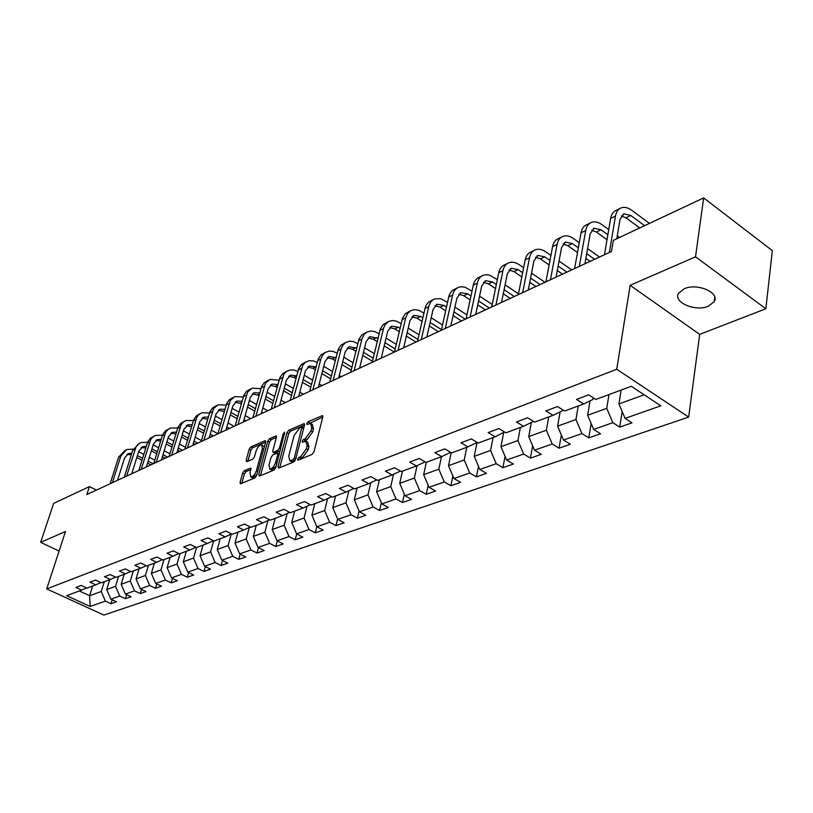 <?xml version="1.0" encoding="UTF-8"?>
<svg xmlns="http://www.w3.org/2000/svg" width="813" height="813" viewBox="0 0 813 813"><rect width="100%" height="100%" fill="white"/><g stroke="black" fill="none" stroke-linecap="round" stroke-linejoin="round"><path stroke-width="1.22" d="M297.548 459.172L298.107 460.158L312.101 454.406L313.94 451.896L322.802 416.998L322.415 415.585L308.036 421.784L306.786 423.502L307.04 424.488L310.546 423.41L311.735 427.943L311.003 430.819L305.241 438.746L303.452 439.508L302.192 441.235L302.456 442.242L305.932 441.205L307.141 445.839L306.399 448.746L300.607 456.703L298.818 457.445L297.548 459.172M708.387 306.196L714.18 301.684C720.308 292.71 697.158 282.66 684.2 288.767L678.631 293.188C672.697 302.223 695.359 312.05 708.387 306.196M244.347 470.666L242.65 473.014L240.069 482.383L240.384 483.816L254.865 477.953L256.593 475.564L265.678 442.008L265.363 440.626L250.882 446.886L249.205 449.223L246.136 460.382L246.806 461.713L252.802 459.142L254.499 456.784L256.024 451.215C257.467 447.211 259.337 445.046 261.613 444.711L262.447 448.42L256.461 470.493C255.008 474.518 253.148 476.682 250.871 477.007L250.028 473.176L250.719 468.075L244.347 470.666L246.065 471.581L244.378 473.928L241.786 483.329M65.477 531.509L40.65 542.332L53.617 503.42L89.43 486.591L86.859 494.528L611.467 251.481L613.327 240.374L703.672 197.915L695.522 256.806L630.146 285.312L616.742 369.254L46.727 588.917L65.477 531.509M277.975 466.743L278.727 468.136L293.798 461.936L295.597 459.467L304.529 424.996L304.174 423.593L288.727 430.26L286.979 432.679L277.975 466.743L279.723 467.729M274.022 470.077L259.428 476.072L258.717 474.69L267.792 441.083L269.51 438.705L276.095 435.92L276.42 437.303L272.772 450.93L273.107 452.343L277.66 450.504L279.408 448.085L283.198 433.847L284.702 432.099L275.78 467.648L274.022 470.077M616.742 369.254L688.652 417.089L103.861 615.085L46.727 588.917M112.214 599.821L111.025 603.724L116.523 601.813L110.863 599.191L119.745 596.061L125.436 598.724L131.086 596.762L125.375 594.079L134.521 590.868L140.263 593.571L146.076 591.559L140.314 588.825L149.714 585.523L155.507 588.277L161.492 586.203L155.679 583.429L165.354 580.025L171.197 582.83L177.356 580.695L171.492 577.87L181.451 574.364L187.346 577.23L193.687 575.025L187.773 572.139L198.037 568.531L203.982 571.448L210.516 569.181L204.551 566.244L215.13 562.525L221.126 565.502L227.853 563.165L221.837 560.167L232.742 556.326L238.798 559.364L245.739 556.956L239.662 553.897L250.912 549.944L257.01 553.043L264.174 550.553L258.046 547.434L269.652 543.348L275.81 546.509L283.209 543.948L277.03 540.757L289.011 536.55L295.221 539.771L302.853 537.129L296.623 533.867L309.001 529.517L315.271 532.82L323.157 530.076L316.867 526.753L329.661 522.251L335.982 525.625L344.133 522.789L337.791 519.395L351.023 514.741L357.395 518.186L365.83 515.259L359.437 511.784L373.126 506.966L379.559 510.493L388.279 507.464L381.825 503.908L396.002 498.928L402.496 502.536L411.53 499.395L405.026 495.757L419.711 490.595L426.246 494.284L435.616 491.032L429.051 487.302L444.274 481.957L450.869 485.737L460.585 482.363L453.969 478.542L469.751 472.993L476.408 476.875L486.479 473.379L479.812 469.457L496.204 463.695L502.901 467.668L513.369 464.04L506.641 460.026L523.674 454.04L530.432 458.115L541.295 454.345L534.527 450.219L552.22 444L559.029 448.187L570.33 444.264L563.511 440.026L581.925 433.553L588.775 437.861L600.543 433.776L593.663 429.427L612.839 422.679L619.74 427.11L631.996 422.851L625.075 418.38L660.806 405.819L631.315 386.297L595.797 399.457L588.663 394.844L576.529 399.407L583.643 403.97L592.972 399.437L593.246 397.811M111.025 603.724L105.375 601.112L90.162 606.457L66.656 595.675L81.635 590.116L75.883 587.453L81.259 585.431L87.042 588.114L95.792 584.872L89.979 582.149L95.517 580.076L101.351 582.809L110.355 579.466L104.491 576.702L110.182 574.567L116.066 577.352L125.334 573.917L119.42 571.102L125.273 568.897L131.208 571.732L140.751 568.196L134.785 565.33L140.812 563.063L146.807 565.95L156.635 562.311L150.608 559.385L156.818 557.047L162.864 559.994L172.996 556.244L166.909 553.257L173.311 550.858L179.419 553.856L189.856 549.995L183.718 546.946L190.323 544.466L196.482 547.535L207.244 543.541L201.045 540.432L207.864 537.881L214.073 541.011L225.181 536.895L218.931 533.724L225.963 531.082L232.233 534.273L243.697 530.025L237.386 526.783L244.642 524.06L250.973 527.322L262.812 522.932L256.451 519.629L263.951 516.814L270.343 520.147L282.568 515.615L276.146 512.231L283.9 509.314L290.343 512.729L302.995 508.034L296.511 504.578L304.529 501.57L311.033 505.056L324.123 500.198L317.578 496.662L325.881 493.552L332.446 497.119L345.992 492.099L339.387 488.471L347.984 485.249L354.6 488.898L368.635 483.694L361.968 479.995L370.88 476.652L377.557 480.392L392.1 474.995L385.382 471.205L394.61 467.729L401.348 471.56L416.429 465.971L409.65 462.079L419.234 458.481L426.032 462.414L441.683 456.611L434.843 452.617L444.782 448.888L451.642 452.912L467.892 446.886L461.001 442.8L471.327 438.918L478.247 443.055L495.137 436.784L488.186 432.587L498.928 428.553L505.899 432.801L523.46 426.286L516.448 421.967L527.627 417.77L534.659 422.13L552.942 415.352L545.879 410.921L557.515 406.541L564.598 411.032L583.643 403.97M118.586 576.417L115.558 586.325L106.706 589.537L109.735 579.699M106.706 589.537L110.863 599.191M115.558 586.325L119.745 596.061M95.792 584.872L100.832 582.565M133.302 570.96L130.273 580.99L121.167 584.293L124.196 574.334M121.167 584.293L125.375 594.079M130.273 580.99L134.521 590.868M110.355 579.466L115.537 577.098M148.433 565.35L145.415 575.513L136.045 578.907L139.064 568.826M136.045 578.907L140.314 588.825M145.415 575.513L149.714 585.523M125.334 573.917L130.669 571.478M164.002 559.578L160.994 569.862L151.35 573.358L154.368 563.155M151.35 573.358L155.679 583.429M160.994 569.862L165.354 580.025M140.751 568.196L146.238 565.685M180.029 553.633L177.031 564.049L167.102 567.647L170.11 557.312M167.102 567.647L171.492 577.87M177.031 564.049L181.451 574.364M156.635 562.311L162.285 559.71M196.543 547.515L193.545 558.064L183.321 561.773L186.319 551.295M183.321 561.773L187.773 572.139M193.545 558.064L198.037 568.531M172.996 556.244L178.819 553.562M213.667 540.797L210.567 551.895L200.039 555.716L203.026 545.106M200.039 555.716L204.551 566.244M210.567 551.895L215.13 562.525M189.856 549.995L195.852 547.22M231.248 534.08L228.118 545.543L217.254 549.476L220.232 538.724M217.254 549.476L221.837 560.167M228.118 545.543L232.742 556.326M207.244 543.541L213.433 540.686M249.317 527.424L246.217 538.978L235.008 543.043L237.965 532.149M235.008 543.043L239.662 553.897M246.217 538.978L250.912 549.944M225.181 536.895L231.563 533.938M267.955 520.544L264.886 532.21L253.321 536.407L256.268 525.361M253.321 536.407L258.046 547.434M264.886 532.21L269.652 543.348M243.697 530.025L250.282 526.966M287.202 513.46L284.164 525.228L272.233 529.558L275.15 518.359M272.233 529.558L277.03 540.757M284.164 525.228L289.011 536.55M262.812 522.932L269.621 519.771M307.07 506.133L304.082 518.013L291.745 522.485L294.641 511.133M291.745 522.485L296.623 533.867M304.082 518.013L309.001 529.517M282.568 515.615L289.601 512.332M327.598 498.572L324.661 510.554L311.918 515.178L314.783 503.664M311.918 515.178L316.867 526.753M324.661 510.554L329.661 522.251M302.995 508.034L310.271 504.639M348.838 490.757L345.942 502.841L332.761 507.617L335.596 495.95M332.761 507.617L337.791 519.395M345.942 502.841L351.023 514.741M324.123 500.198L331.643 496.682M370.799 482.678L367.954 494.863L354.316 499.812L357.131 487.963M354.316 499.812L359.437 511.784M367.954 494.863L373.126 506.966M345.992 492.099L353.767 488.44M393.533 474.325L390.748 486.601L376.632 491.723L379.397 479.711M376.632 491.723L381.825 503.908M390.748 486.601L396.002 498.928M368.635 483.694L376.693 479.904M417.079 465.666L414.356 478.054L399.732 483.349L402.455 471.154M399.732 483.349L405.026 495.757M414.356 478.054L419.711 490.595M392.1 474.995L400.453 471.052M441.479 456.682L438.827 469.182L423.664 474.68L426.347 462.292M423.664 474.68L429.051 487.302M438.827 469.182L444.274 481.957M416.429 465.971L425.087 461.875M466.814 447.292L464.213 459.985L448.481 465.686L451.205 452.658M448.481 465.686L453.969 478.542M464.213 459.985L469.751 472.993M441.683 456.611L450.666 452.343M493.095 437.546L490.564 450.432L474.233 456.357L477.018 442.536M477.201 442.424L467.892 446.886M474.233 456.357L479.812 469.457M490.564 450.432L496.204 463.695M520.391 427.425L517.922 440.524L500.96 446.662L503.664 432.709M504.527 431.967L495.137 436.784M500.96 446.662L506.641 460.026M517.922 440.524L523.674 454.04M548.755 416.906L546.366 430.209L528.735 436.601L531.346 422.496M532.932 421.063L532.8 421.795L523.46 426.286M528.735 436.601L534.527 450.219M546.366 430.209L552.22 444M578.256 405.961L575.95 419.488L557.606 426.144L560.116 411.886M562.484 409.691L562.281 410.839L552.942 415.352M557.606 426.144L563.511 440.026M575.95 419.488L581.925 433.553M608.967 394.579L606.752 408.329L587.657 415.25L590.055 400.86M587.657 415.25L593.663 429.427M606.752 408.329L612.839 422.679M644.14 394.783L618.937 403.919L621.112 390.077M618.937 403.919L625.075 418.38M630.146 285.312L699.688 334.377L765.846 308.767L695.522 256.806M765.846 308.767L772.35 250.648L703.672 197.915M40.65 542.332L59.095 551.051M699.688 334.377L688.652 417.089M96.442 490.097L89.43 486.591M92.652 586.041L89.623 595.726L101.249 591.508L104.277 581.722M79.339 590.97L89.623 595.726L90.162 606.457M101.249 591.508L105.375 601.112M81.635 590.116L86.534 587.88M622.169 411.53L619.74 427.11M591.153 423.502L588.775 437.861M561.346 434.925L559.029 448.187M532.667 445.859L530.432 458.115M505.076 456.337L502.901 467.668M478.501 466.377L476.408 476.875M452.882 476.012L450.869 485.737M428.187 485.27L426.246 494.284M404.346 494.172L402.496 502.536M381.327 502.729L379.559 510.493M359.092 510.981L357.395 518.186M337.598 518.938L335.982 525.625M316.806 526.611L315.271 532.82M296.704 533.917L295.221 539.771M277.274 540.889L275.81 546.509M258.443 547.637L257.01 553.043M240.191 554.161L238.798 559.364M222.498 560.492L221.126 565.502M205.333 566.631L203.982 571.448M188.667 572.576L187.346 577.23M172.488 578.348L171.197 582.83M156.777 583.947L155.507 588.277M141.503 589.395L140.263 593.571M126.655 594.679L125.436 598.724M299.54 459.569L302.375 457.678L308.168 449.731L306.399 448.746M306.847 441.713L307.7 442.191L308.91 446.825L308.168 449.731M311.46 423.929L312.304 424.406L313.493 428.939L312.761 431.805L306.999 439.731L304.204 441.581M322.781 417.079L308.808 423.797M304.509 425.077L290.465 431.225L288.717 433.644L279.733 467.699M293.076 459.812L294.336 458.085L301.938 426.886L299.773 427.75L294.103 435.575L288.727 456.134L289.885 460.788L293.076 459.812L295.089 460.646M303.777 427.902L302.131 426.988M290.78 461.276L292.985 461.55L291.217 460.585M294.845 460.788L292.985 461.55M276.4 437.384L271.227 439.65L269.51 442.028L260.455 475.656M274.591 453.156L280.251 450.768M268.961 465.188L269.865 469.05C272.223 468.725 274.133 466.52 275.607 462.414L277.711 454.508L276.959 453.146L272.802 454.904L271.064 457.313L268.961 465.188M270.932 469.629L271.613 470.005L276.146 466.256M279.347 454.162L277.619 453.217M251.024 469.497L246.065 471.581M251.969 477.587L252.609 477.932L256.898 474.426M264.357 446.865L262.253 445.067M265.648 442.089L252.589 447.811L250.912 450.148L247.853 461.266M649.475 223.392L631.63 210.211C627.941 207.559 624.506 206.756 621.335 207.803C618.236 209.012 616.274 211.776 615.482 216.095L609.344 252.467M619.892 208.514L616.498 210.171C613.388 211.38 611.437 214.134 610.634 218.443L604.455 254.733M616.793 238.748L620.014 219.408L623.947 213.86L630.766 215.455L644.638 225.658M621.345 215.923L625.919 217.793L639.77 227.945M608.734 229.561L601.884 224.601C598.216 222.02 594.801 221.268 591.62 222.325C588.51 223.534 586.539 226.278 585.716 230.526L579.323 266.369M590.167 223.026L586.966 224.601C583.856 225.811 581.884 228.544 581.051 232.792L574.618 268.554M584.923 263.778L590.218 233.758L594.181 228.26L600.99 229.774L607.86 234.723M591.64 230.211L596.325 232.02L607.016 239.693M619.618 237.416L617.291 235.74M579.263 242.711L573.256 238.453C569.618 235.943 566.204 235.221 563.033 236.288C559.913 237.518 557.931 240.221 557.078 244.418L550.452 279.743M561.58 237L558.551 238.483C555.431 239.703 553.45 242.416 552.586 246.593L545.93 281.847M556.062 277.152L561.549 247.559L565.543 242.111L572.332 243.554L578.348 247.802M563.063 243.961L567.83 245.709L577.504 252.518M585.868 258.402L590.106 261.38M586.701 253.697L594.618 259.286M599.486 257.03L587.596 248.615M550.919 255.434L545.686 251.796C542.068 249.357 538.673 248.666 535.493 249.743C532.383 250.973 530.381 253.656 529.507 257.792L522.668 292.619M534.039 250.455L531.174 251.857C528.064 253.087 526.062 255.76 525.178 259.896L518.318 294.641M528.277 290.017L533.948 260.851L537.962 255.465L544.72 256.817L549.974 260.455M535.543 257.223L540.391 258.9L549.121 264.926M557.281 270.556L562.505 274.164M558.114 266.085L566.864 272.142M571.732 269.886L559.039 261.075M523.633 267.741L519.101 264.652C515.513 262.274 512.129 261.623 508.958 262.711C505.849 263.94 503.836 266.603 502.932 270.678L495.92 305.017M507.505 263.422L504.792 264.743C501.682 265.983 499.68 268.636 498.765 272.701L491.723 306.958M501.519 302.416L507.353 273.656L511.387 268.32L518.115 269.611L522.647 272.69M509.019 269.997L513.938 271.613L521.814 276.948M529.771 282.335L535.899 286.491M530.594 278.087L540.096 284.54M544.974 282.284L531.56 273.138M497.343 279.642L489.761 275.221L486.804 274.682L483.369 275.211C480.259 276.45 478.247 279.083 477.322 283.107L470.127 316.958M481.916 275.922L479.355 277.172C476.245 278.412 474.233 281.034 473.298 285.058L466.083 318.838M475.727 314.367L481.703 286.003L485.757 280.719L492.454 281.948L496.337 284.53M483.45 282.324L488.43 283.879L495.503 288.585M503.277 293.757L510.229 298.381M504.09 289.713L514.283 296.501M518.481 293.798L505.086 284.824M471.997 291.176L465.046 287.243L461.388 286.735L458.674 287.274C455.575 288.513 453.552 291.125 452.607 295.089L445.26 328.482M457.221 287.985L454.802 289.174C451.703 290.414 449.68 293.015 448.735 296.979L441.357 330.291M450.849 325.891L456.957 297.924L461.022 292.69L467.688 293.849L470.961 295.993M458.766 294.225L463.796 295.719L470.138 299.865M477.739 304.834L485.442 309.865M478.552 300.973L489.355 308.056M492.231 304.479L479.568 296.156M447.546 302.334L440.433 298.656L434.833 298.93C431.744 300.17 429.711 302.741 428.756 306.664L421.266 339.6M433.39 299.631L431.093 300.759C428.004 301.999 425.971 304.57 425.006 308.483L417.496 341.348M426.845 337.019L433.065 309.428L437.14 304.245L443.776 305.342L446.489 307.101M434.945 305.708L440.016 307.151L445.676 310.79M453.105 315.566L461.499 320.962M453.908 311.877L465.28 319.204M466.926 314.875L454.945 307.121M423.939 313.147L418.847 310.312L414.488 309.621L410.575 310.759L407.526 313.605L405.707 317.842L398.096 350.332M410.352 310.881L405.301 313.747L402.547 318.056L394.457 352.019M403.655 347.761L409.986 320.535L414.071 315.403L420.667 316.45L422.872 317.853M411.927 316.816L417.039 318.198L422.059 321.379M429.335 325.983L438.349 331.684M430.128 322.456L441.5 329.671M442.536 324.987L431.185 317.761M401.144 323.635L396.541 321.145L392.212 320.495L388.309 321.633L385.271 324.458L383.645 327.873L375.708 360.708M388.096 321.765L383.157 324.56L380.403 328.828L372.191 362.334M381.246 358.137L387.679 331.277L391.764 326.196L398.329 327.192L400.047 328.269M389.671 327.558L394.813 328.879L399.254 331.643M406.368 336.084L415.961 342.06M407.161 332.71L417.933 339.438M418.99 334.814L408.238 328.076M379.102 333.787L374.966 331.633L370.667 331.013L366.775 332.161L363.736 334.956L361.897 339.092L354.072 370.738M366.561 332.283L361.744 335.017L358.98 339.234L350.667 372.313M359.59 368.177L366.104 341.663L370.2 336.633L377.994 338.371M368.147 337.944L373.319 339.214L377.212 341.602M384.183 345.881L394.305 352.09M384.956 342.649L395.179 348.94M396.256 344.377L386.053 338.076M357.791 343.645L353.37 341.562L349.814 341.186L345.932 342.344L342.903 345.108L341.054 349.204L333.137 380.433M345.718 342.466L341.013 345.139L338.249 349.316L329.844 381.958M338.635 377.882L345.23 351.714L349.316 346.734L356.663 348.167M347.314 347.994L352.507 349.214L355.901 351.267M362.73 355.403L372.445 361.277M363.492 352.303L373.197 358.187M374.285 353.675L364.6 347.781M337.161 353.198L333.147 351.399L328.93 351.114L325.19 352.547L322.731 354.946L320.881 358.99L312.873 389.823M325.546 352.324L320.942 354.935L318.178 359.072L309.692 391.297M318.35 387.283L325.017 361.45L329.102 356.521L336.033 357.659M327.141 357.74L332.354 358.909L335.271 360.647M341.968 364.641L351.206 370.149M342.72 361.663L351.938 367.181M361.023 367.506L359.915 366.846M353.045 362.73L343.848 357.202M317.202 362.476L313.564 360.921L309.367 360.667L305.637 362.1L302.792 365.067L293.259 398.909M305.993 361.876L301.501 364.437L298.727 368.523L290.17 400.342M298.706 396.378L305.434 370.88L309.519 365.992L316.044 366.887M307.599 367.171L312.832 368.289L315.302 369.742M321.877 373.614L330.647 378.777M322.619 370.758L331.379 375.921M341.216 376.683L339.234 375.515M332.497 371.531L323.757 366.358M297.853 371.48L293.747 369.976L289.713 370.057L286.146 371.744L283.849 374.295L274.245 407.709M287.05 371.135L282.65 373.634L279.885 377.679L271.257 409.102M279.682 405.199L286.461 380.017L290.536 375.179L296.694 375.84M288.656 376.317L293.899 377.395L295.962 378.584M302.416 382.334L310.759 387.181M303.137 379.59L311.47 384.437M322.009 385.586L319.214 383.949M312.609 380.098L304.286 375.24M279.103 380.24L270.089 379.417L265.495 383.238L255.831 416.246M268.676 380.108L264.377 382.557L261.613 386.561L252.924 417.597M261.227 413.746L268.056 388.878L272.131 384.082L277.934 384.549M270.292 385.189L277.213 387.181M283.554 390.809L291.491 395.362M284.265 388.167L292.192 392.72M303.381 394.224L299.824 392.171M293.341 388.431L285.424 383.868M260.912 388.746L252.254 388.126L247.68 391.917L237.965 424.528M250.851 388.817L246.644 391.216L243.88 395.179L235.15 425.829M243.341 422.038L250.211 397.466L254.266 392.73L259.733 393.014M252.477 393.797L259.042 395.525M265.262 399.051L272.822 403.339M265.963 396.5L273.514 400.789M279.896 404.407L280.566 404.793M285.292 402.598L281.034 400.169M274.672 396.551L267.131 392.252M243.27 397.029L234.957 396.581L230.384 400.342L220.628 432.557M233.555 397.262L229.429 399.62L226.675 403.543L217.894 433.827M225.973 430.077L232.884 405.809L236.939 401.114L242.081 401.256M235.181 402.15L241.41 403.644M247.528 407.069L254.723 411.093M248.209 404.61L255.404 408.644M261.664 412.15L263.026 412.913M267.731 410.738L262.812 407.974M256.562 404.447L249.388 400.413M226.146 405.087L218.148 404.793L213.606 408.522L203.799 440.351M216.756 405.474L212.721 407.78L209.967 411.663L201.157 441.581M209.124 437.892L216.065 413.908L220.099 409.254L224.937 409.285M218.382 410.26L224.297 411.53M230.313 414.864L237.172 418.665M230.983 412.496L237.843 416.286M243.991 419.701L245.983 420.809M250.668 418.634L245.15 415.565M239.012 412.15L232.162 408.35M209.51 412.933L201.827 412.77L199.053 414.457L196.929 417.049L187.468 447.922M200.445 413.451L196.482 415.707L193.738 419.549L184.886 449.111M192.752 445.473L199.724 421.774L203.748 417.171L208.301 417.089M202.061 418.146L207.681 419.213M213.595 422.445L220.13 426.032M226.187 429.345L226.827 429.691M214.256 420.158L220.79 423.746M226.837 427.059L229.429 428.481M234.093 426.317L228.006 422.963M221.969 419.65L215.445 416.063M193.362 420.565L185.953 420.524L183.199 422.201L181.086 424.762L171.594 455.28M184.581 421.195L180.699 423.421L177.966 427.221L169.094 456.439M176.858 452.841L183.85 429.427L187.864 424.864L192.132 424.691M186.207 425.809L191.543 426.683M197.356 429.833L203.596 433.207M209.541 436.429L210.801 437.109M198.006 427.628L204.236 431.002M210.181 434.223L213.341 435.931M217.914 433.756L211.35 430.179M205.425 426.957L199.195 423.573M177.661 427.994L170.537 428.055L167.783 429.721L165.679 432.272L156.167 462.424M169.165 428.725L165.354 430.91L162.63 434.67L153.738 463.552M161.401 459.995L168.413 436.855L172.407 432.333L176.411 432.099M170.791 433.258L175.852 433.959M181.573 437.028L187.529 440.209M193.382 443.349L195.222 444.335M182.214 434.884L188.159 438.075M194.012 441.215L197.681 443.187M201.441 440.585L195.181 437.221M189.348 434.081L183.413 430.88M162.397 435.24L155.527 435.392L152.803 437.038L150.7 439.559L141.167 469.375M154.165 436.053L150.435 438.197L147.712 441.916L138.81 470.463M146.37 466.957L153.403 444.081L157.376 439.609L161.126 439.305M155.791 440.504L160.598 441.053M166.238 444.03L171.919 447.038M177.671 450.097L180.059 451.357M166.868 441.967L172.539 444.975M178.291 448.024L182.458 450.239M185.445 447.252L179.47 444.081M173.728 441.022L168.067 438.004M147.56 442.292L140.934 442.526L138.22 444.162L136.127 446.662L126.584 476.133M139.582 443.187L132.722 450.26L124.277 477.19M131.757 473.735L138.789 451.113L142.763 446.683L146.269 446.337M141.208 447.557L145.761 447.973M151.32 450.859L156.736 453.695M162.407 456.672L165.303 458.186M151.929 448.857L157.346 451.703M163.017 454.68L167.641 457.109M169.897 453.766L164.196 450.768M158.545 447.79L153.139 444.935M133.119 449.162L126.726 449.467L120.832 456.022L112.387 482.709M125.375 450.117L118.596 457.109L110.151 483.745M117.529 480.32L124.572 457.963L128.525 453.573L131.797 453.187M127.001 454.426L131.32 454.721M136.808 457.506L141.98 460.199M147.56 463.095L150.933 464.843M137.407 455.565L142.58 458.258M148.149 461.164L153.21 463.796M154.775 460.138L149.338 457.292M143.779 454.386L138.617 451.693M302.375 457.678L300.607 456.703M308.91 446.825L307.141 445.839M305.21 440.494L303.452 439.508M306.999 439.731L305.241 438.746M312.761 431.805L311.003 430.819M313.493 428.939L311.735 427.943M309.773 422.77L308.036 421.784M322.873 416.185L321.958 415.667M300.586 458.42L298.818 457.445M288.717 433.644L286.979 432.679M290.465 431.225L288.727 430.26M304.611 424.162L303.737 423.664M295.749 458.867L294.336 458.085M303.584 428.654L302.192 427.862M260.465 475.625L258.717 474.69M269.51 442.028L267.792 441.083M271.227 439.65L269.51 438.705M276.501 436.439L275.688 435.992M275.241 453.227L273.503 452.272M279.408 451.459L277.66 450.504M280.759 448.837L279.408 448.085M284.54 434.589L283.198 433.847M276.969 463.156L275.607 462.414M279.062 455.25L277.711 454.508M251.115 468.552L250.343 468.136M257.772 471.194L256.461 470.493M263.747 449.132L262.447 448.42M247.802 461.286L246.136 460.382M250.912 450.148L249.205 449.223M252.589 447.811L250.882 446.886M265.76 441.134L264.967 440.697M241.796 483.298L240.069 482.383M244.378 473.928L242.65 473.014M615.482 216.095L610.634 218.443M630.766 215.455L625.919 217.793M585.716 230.526L581.051 232.792M600.99 229.774L596.325 232.02M557.078 244.418L552.586 246.593M572.332 243.554L567.83 245.709M529.507 257.792L525.178 259.896M544.72 256.817L540.391 258.9M502.932 270.678L498.765 272.701M518.115 269.611L513.938 271.613M477.322 283.107L473.298 285.058M492.454 281.948L488.43 283.879M452.607 295.089L448.735 296.979M467.688 293.849L463.796 295.719M428.756 306.664L425.006 308.483M443.776 305.342L440.016 307.151M405.707 317.842L402.089 319.6M420.667 316.45L417.039 318.198M383.441 328.645L379.935 330.342M398.329 327.192L394.813 328.879M361.897 339.092L358.513 340.738M376.714 337.578L373.319 339.214M341.054 349.204L337.781 350.789M355.799 347.639L352.507 349.214M320.881 358.99L317.7 360.535M335.545 357.374L332.354 358.909M301.328 368.472L298.259 369.966M315.922 366.805L312.832 368.289M282.385 377.659L279.408 379.102M296.623 376.084L293.899 377.395M264.022 386.571L261.136 387.974M277.772 385.149L275.536 386.216M246.207 395.209L243.402 396.571M259.479 393.939L257.721 394.783M228.92 403.594L226.197 404.915M241.735 402.465L240.435 403.096M212.132 411.744L209.48 413.024M224.52 410.738L223.636 411.165M195.821 419.65L193.25 420.9M179.978 427.333L177.478 428.553M164.572 434.813L162.143 435.992M149.592 442.079L147.234 443.217M135.019 449.142L132.722 450.26M120.832 456.022L118.596 457.109M714.779 297.121L714.18 301.684M291.654 461.764L289.885 460.788M274.845 453.288L273.107 452.343M271.613 470.005L269.865 469.05M252.609 477.932L250.871 477.007M623.947 213.86L622.982 214.327M594.181 228.26L593.216 228.727M565.543 242.111L564.578 242.589M537.962 255.465L536.997 255.932M511.387 268.32L510.412 268.788M485.757 280.719L484.782 281.186M461.022 292.69L460.056 293.158M437.14 304.245L436.175 304.712M414.071 315.403L413.106 315.871M391.764 326.196L390.809 326.663M370.2 336.633L369.234 337.1M349.316 346.734L348.36 347.202M329.102 356.521L328.147 356.978M309.519 365.992L308.574 366.45M290.536 375.179L289.591 375.636M272.131 384.082L271.186 384.539M254.266 392.73L253.331 393.177M236.939 401.114L236.004 401.561M220.099 409.254L219.175 409.711M203.748 417.171L202.833 417.618M187.864 424.864L186.939 425.301M172.407 432.333L171.492 432.78M157.376 439.609L156.472 440.046M142.763 446.683L141.858 447.12M128.525 453.573L127.631 454"/></g></svg>
